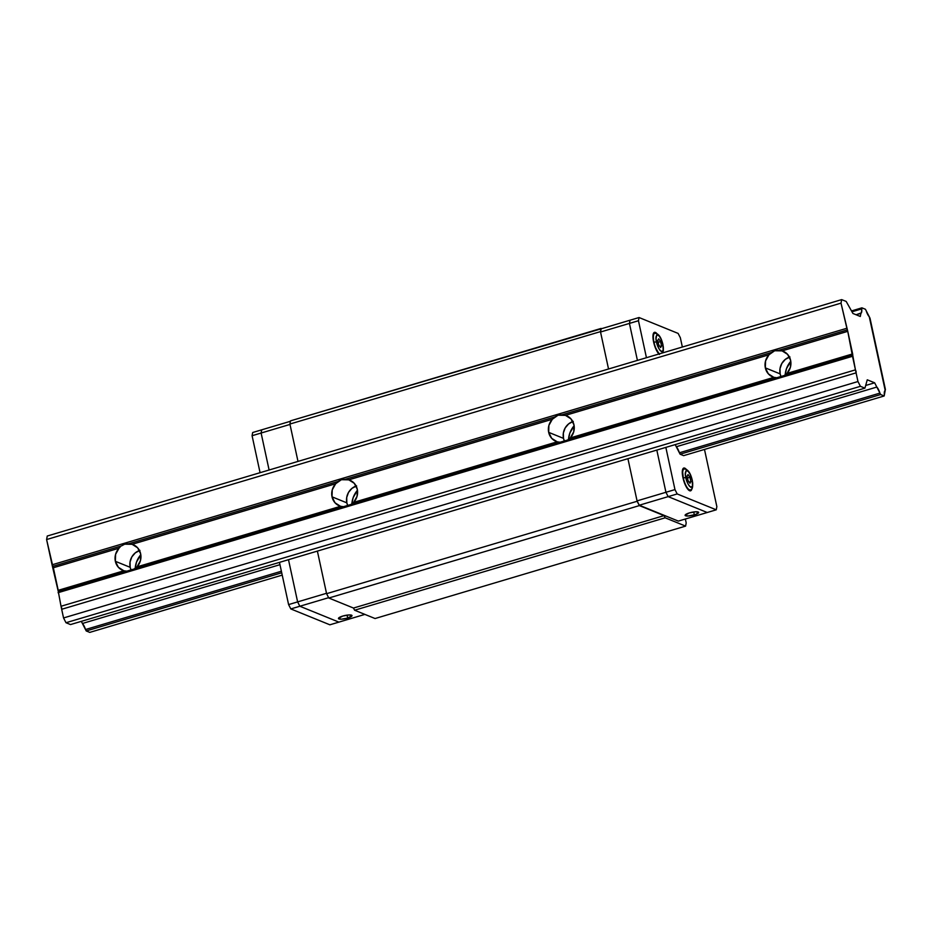 <?xml version="1.0" encoding="UTF-8"?>
<svg xmlns="http://www.w3.org/2000/svg" width="932" height="932" viewBox="0 0 932 932"><rect width="100%" height="100%" fill="white"/><g stroke="black" fill="none" stroke-linecap="round" stroke-linejoin="round"><path stroke-width="1.4" d="M123.886 570.78L126.822 571.176L58.297 591.564L52.064 564.804L846.477 328.379L52.064 564.804L46.6 539.546L841.014 303.133L46.6 539.546L47.252 536.028L841.666 299.615L47.252 536.028L46.6 539.546L52.844 566.341L121.37 545.942L124.725 544.183L132.111 544.311A13.864 12.803 112.1 0 1 133.218 544.696A13.864 12.803 112.1 0 1 140.639 553.783A13.864 12.803 112.1 0 1 136.992 566.877L340.541 506.297A13.864 12.803 112.1 0 1 339.434 505.913A13.864 12.803 112.1 0 1 332.025 496.826L346.832 502.849A13.864 12.803 -67.9 0 0 347.857 505.843L346.832 502.849L332.025 496.826L332.246 489.871L335.671 483.731L132.111 544.311L128.767 543.74L338.025 481.471L335.671 483.731L132.111 544.311L137.61 547.795L140.639 553.783L140.417 560.738L136.992 566.877L340.541 506.297L343.477 506.693L58.297 591.564A1.98 0.617 73.4 0 0 58.215 590.317L123.886 570.78A13.864 12.803 112.1 0 1 122.779 570.384A13.864 12.803 112.1 0 1 115.358 561.309L130.165 567.32A13.864 12.803 -67.9 0 0 131.191 570.314L130.165 567.32L115.358 561.309L115.591 554.354L119.005 548.214L53.345 567.751L58.215 590.317L123.886 570.78L118.387 567.297L115.358 561.309A13.864 12.803 112.1 0 1 119.005 548.214L53.345 567.751A1.98 0.617 73.4 0 0 52.844 566.341L121.37 545.942L124.725 544.183L128.767 543.74L338.025 481.471L341.38 479.7L345.423 479.269L554.68 416.988L552.327 419.26L348.778 479.84L345.423 479.269L554.68 416.988L558.047 415.218L562.089 414.787L771.335 352.517L768.982 354.777L565.433 415.357L562.089 414.787L771.335 352.517L774.702 350.747L778.744 350.315L847.258 329.916A1.98 0.617 -106.6 0 1 847.759 331.338L782.088 350.875L778.744 350.315L847.258 329.916L841.014 303.133L841.666 299.615L846.186 301.444L852.92 313.467L860.306 316.472L860.888 313.338L856.1 314.76L861.378 312.837L861.914 307.84L865.432 309.273L869.999 318.173L885.4 389.413L884.177 395.972L880.658 394.539L879.924 393.106L679.381 452.789L676.283 446.743L876.826 387.06L874.647 382.807L865.677 385.475L874.647 382.807L867.261 379.813L864.931 388.143L860.411 386.314L857.964 381.538L856.089 372.858L61.675 609.283A1.98 0.617 73.4 0 0 61.023 606.266L855.436 369.853L852.722 355.15L347.088 506.088L134.22 568.974L136.992 566.877M340.541 506.297L335.042 502.814L332.025 496.826A13.864 12.803 112.1 0 1 335.671 483.731L341.38 479.7L348.778 479.84A13.864 12.803 112.1 0 1 349.884 480.225A13.864 12.803 112.1 0 1 357.294 489.3A13.864 12.803 112.1 0 1 353.647 502.395L557.208 441.815A13.864 12.803 112.1 0 1 556.101 441.43A13.864 12.803 112.1 0 1 548.68 432.355L563.487 438.366A13.864 12.803 -67.9 0 0 564.512 441.36L563.487 438.366L548.68 432.355L548.901 425.388L552.327 419.26L348.778 479.84L354.277 483.312L357.294 489.3L357.072 496.267L353.647 502.395L557.208 441.815L560.132 442.222L350.886 504.492L353.647 502.395M557.208 441.815L551.709 438.343L548.68 432.355A13.864 12.803 112.1 0 1 552.327 419.26L558.047 415.218L565.433 415.357A13.864 12.803 112.1 0 1 566.539 415.742A13.864 12.803 112.1 0 1 573.961 424.829A13.864 12.803 112.1 0 1 570.314 437.923L773.863 377.344A13.864 12.803 112.1 0 1 772.756 376.959A13.864 12.803 112.1 0 1 765.335 367.872L780.142 373.895A13.864 12.803 -67.9 0 0 781.167 376.889L780.142 373.895L765.335 367.872L765.568 360.917L768.982 354.777L565.433 415.357L570.932 418.841L573.961 424.829L573.728 431.784L570.314 437.923L773.863 377.344L776.799 377.74L567.541 440.021L570.314 437.923M773.863 377.344L768.364 373.86L765.335 367.872A13.864 12.803 112.1 0 1 768.982 354.777L774.702 350.747L782.088 350.875A13.864 12.803 112.1 0 1 783.195 351.271A13.864 12.803 112.1 0 1 790.616 360.346A13.864 12.803 112.1 0 1 786.969 373.441L852.64 353.904A1.98 0.617 -106.6 0 1 852.722 355.15L784.196 375.538L786.969 373.441L852.64 353.904L847.759 331.338L782.088 350.875L787.587 354.358L790.616 360.346L790.394 367.301L786.969 373.441M81.317 621.353L82.412 623.485L279.961 564.687L82.412 623.485L81.317 621.353M85.511 629.531A8.12 2.505 73.4 0 0 82.412 623.485L86.233 630.952L281.72 572.784L86.233 630.952L89.763 632.385L282.221 575.114L89.763 632.385L86.233 630.952L85.511 629.531L281.382 571.234L85.511 629.531M876.826 387.06A8.12 2.505 -106.6 0 1 879.924 393.106L679.381 452.789L680.115 454.21L880.658 394.539L680.115 454.21L679.381 452.789A8.12 2.505 -106.6 0 0 676.283 446.743L876.826 387.06L874.647 382.807L867.261 379.813L864.931 388.143L70.517 624.568L864.931 388.143L860.411 386.314L65.997 622.727L860.411 386.314L857.964 381.538L63.551 617.951L857.964 381.538L856.089 372.858L61.675 609.283L63.551 617.951L65.997 622.727L70.517 624.568L65.997 622.727L63.551 617.951L61.023 606.266L855.436 369.853A1.98 0.617 -106.6 0 1 856.089 372.858L852.512 356.28L58.087 592.694L852.512 356.28L847.759 331.338L841.014 303.133L841.666 299.615L846.186 301.444L852.92 313.467L860.306 316.472L860.888 313.338A8.12 2.505 -106.6 0 0 861.716 308.888L861.914 307.84L851.499 310.938L861.914 307.84L865.432 309.273L866.166 310.694A8.12 2.505 -106.6 0 0 869.265 316.74L885.202 390.461A8.12 2.505 -106.6 0 0 884.375 394.912L884.177 395.972L683.645 455.643L884.177 395.972L880.658 394.539L876.826 387.06M140.802 554.691L136.503 562.113L135.198 568.392A21.785 20.12 -67.9 0 1 140.802 554.691M357.469 490.22L353.158 497.641L351.853 503.909A21.785 20.12 -67.9 0 1 357.469 490.22M574.124 425.738L569.813 433.159L568.508 439.438A21.785 20.12 -67.9 0 1 574.124 425.738M790.779 361.255L786.48 368.688L785.175 374.955A21.785 20.12 -67.9 0 1 790.779 361.255M851.976 311.789L861.716 308.888L851.976 311.789M120.181 547.002L119.005 548.214L120.181 547.002M134.22 568.974L126.822 571.176M58.297 591.564L61.023 606.266L58.297 591.564M784.196 375.538L776.799 377.74M567.541 440.021L560.132 442.222M350.886 504.492L343.477 506.693M789.462 357.084A13.864 12.803 -67.9 0 0 780.142 373.895L780.014 368.559L781.832 363.457L785.315 359.379L789.928 356.933M572.796 421.567A13.864 12.803 -67.9 0 0 563.487 438.366L563.359 433.031L565.176 427.939L568.66 423.862L573.273 421.415M356.14 486.038A13.864 12.803 -67.9 0 0 346.832 502.849L346.704 497.513L348.51 492.411L351.993 488.333L356.618 485.887M139.485 550.521A13.864 12.803 -67.9 0 0 130.165 567.32L130.037 561.984L131.855 556.893L135.338 552.816L139.951 550.369M290.504 420.856L289.91 424.048L600.453 331.629L601.058 328.437L290.504 420.856L601.629 328.67L601.058 328.437L600.453 331.629L289.91 424.048L297.995 461.41L289.992 424.433L261.111 433.031L261.706 429.827L290.435 421.276L261.706 429.827L261.111 433.031L261.706 429.827L252.677 432.518L261.706 429.827L261.111 433.031L289.992 424.433L297.995 461.41L289.91 424.048L290.504 420.856M326.584 593.684L328.81 598.018L639.364 505.598L637.139 501.265L326.584 593.684L637.139 501.265L627.923 458.672L637.139 501.265L639.364 505.598L328.81 598.018L353.496 608.048L354.603 610.227L665.157 517.808L664.038 515.629L353.496 608.048L664.038 515.629L639.364 505.598L664.038 515.629L665.157 517.808L354.603 610.227L375.06 618.533L685.603 526.114L375.06 618.533L354.603 610.227L353.496 608.048L328.81 598.018L326.584 593.684L317.381 551.092L326.584 593.684M686.197 522.922L685.603 526.114L665.157 517.808L685.603 526.114L686.197 522.922L685.358 519.019L686.197 522.922M608.538 368.99L600.453 331.629L608.538 368.99L600.534 332.013L601.14 328.81L630.02 320.212L629.426 323.416L600.534 332.013L629.426 323.416L637.418 360.393L629.426 323.416L637.418 360.393L629.426 323.416L638.455 320.725L646.447 357.713L638.455 320.725L629.426 323.416L630.02 320.212L629.426 323.416L630.02 320.212L601.14 328.81L600.534 332.013L608.538 368.99M347.694 618.067A6.932 1.584 -12.2 0 1 338.456 618.522A6.932 1.584 -12.2 0 1 342.766 616.052A6.932 1.584 -12.2 0 1 352.005 615.598A6.932 1.584 -12.2 0 1 347.694 618.067L347.065 615.132L347.694 618.067L352.016 615.702L349.116 614.945L342.766 616.052L338.444 618.417L341.345 619.186L347.694 618.067M338.91 622.122L364.866 614.398L338.91 622.122L299.848 606.243L297.623 601.897L326.503 593.3L297.623 601.897L288.489 559.689L297.623 601.897L288.489 559.689L297.623 601.897L288.594 604.588L279.472 562.38L288.594 604.588L297.623 601.897L299.848 606.243L297.623 601.897L299.848 606.243L328.635 597.68L290.819 608.934L288.594 604.588L290.819 608.934L299.848 606.243L338.91 622.122L299.848 606.243L338.91 622.122L329.881 624.801L338.91 622.122M269.103 470.008L261.111 433.031L252.083 435.71L252.677 432.518L252.083 435.71L261.111 433.031L269.103 470.008M317.381 551.092L326.503 593.3L317.381 551.092M689.412 512.891A6.932 1.584 -12.2 0 1 698.662 512.425A6.932 1.584 -12.2 0 1 694.352 514.895L693.723 511.959L694.352 514.895A6.932 1.584 -12.2 0 1 685.113 515.361A6.932 1.584 -12.2 0 1 689.412 512.891L685.102 515.245L688.002 516.013L695.54 514.511L698.674 512.542L695.773 511.773L689.412 512.891M639.282 505.226L637.057 500.88L665.937 492.282L668.162 496.628L639.282 505.226L668.162 496.628L707.237 512.507L678.345 521.105L716.254 509.816L716.859 506.624L704.487 449.445L716.859 506.624L716.254 509.816L707.237 512.507L668.162 496.628L707.237 512.507L668.162 496.628L665.937 492.282L668.162 496.628L677.191 493.948L668.162 496.628L665.937 492.282L637.057 500.88L627.923 458.672L637.057 500.88L639.282 505.226L678.345 521.105L639.282 505.226M656.815 450.074L665.937 492.282L674.966 489.603L677.191 493.948L716.254 509.816L677.191 493.948L674.966 489.603L665.937 492.282L656.815 450.074M260.075 472.699L252.083 435.71L260.075 472.699M329.881 624.801L290.819 608.934L329.881 624.801M685.812 477.603C684.764 473.526 685.206 471.126 687.152 470.415C689.797 472.99 691.474 476.252 692.161 480.19L689.925 473.805L688.445 471.487L686.115 470.532L685.358 474.574L688.037 483.988L689.517 486.306L691.859 487.261L692.523 485.805L692.161 480.19C693.198 484.267 692.756 486.667 690.822 487.378C688.166 484.803 686.5 481.541 685.812 477.603L683.296 477.86L685.812 477.603M684.239 468.959A10.893 3.367 73.4 0 0 683.296 477.86L683.296 477.86A10.893 3.367 73.4 0 0 690.111 489.906M656.466 341.904C655.417 337.827 655.872 335.427 657.806 334.716C660.462 337.291 662.128 340.553 662.815 344.479L660.59 338.106L659.11 335.788L656.769 334.833L656.012 338.875L658.691 348.277L660.182 350.607L662.512 351.55L663.188 350.106L662.815 344.479C663.864 348.568 663.421 350.968 661.475 351.679C658.819 349.104 657.153 345.842 656.466 341.904L653.961 342.161L656.466 341.904M654.893 333.26A10.893 3.367 73.4 0 0 653.961 342.161L653.961 342.161A10.893 3.367 73.4 0 0 659.413 353.706M691.894 488.694A11.883 3.67 -106.6 0 1 690.565 490.826A11.883 3.67 -106.6 0 1 682.946 477.72A11.883 3.67 -106.6 0 1 683.785 468.039A11.883 3.67 -106.6 0 1 686.057 469.111M658.901 354.009A11.883 3.67 -106.6 0 1 653.612 342.009A11.883 3.67 -106.6 0 1 654.45 332.34A11.883 3.67 -106.6 0 1 656.722 333.4M684.065 468.994C687.723 468.936 690.461 472.71 692.29 480.306C693.187 486.632 692.523 489.824 690.286 489.871A10.893 3.367 -106.6 0 1 683.296 477.86A10.893 3.367 -106.6 0 1 684.065 468.994L682.667 469.413M659.565 353.81A10.893 3.367 -106.6 0 1 653.961 342.161A10.893 3.367 -106.6 0 1 654.73 333.295L653.32 333.714M659.833 346.448L661.522 345.947L660.578 341.59L658.167 342.312L660.578 341.59L658.703 338.84L657.759 340.448L658.703 344.793L660.578 347.543L661.522 345.947L659.833 346.448M689.925 483.254L690.868 481.646L689.167 482.147L690.868 481.646L689.925 477.289L687.501 478.011L689.925 477.289L688.037 474.539L687.105 476.147L688.037 480.504L689.925 483.254L688.037 480.504L687.105 476.147L688.037 474.539L689.925 477.289L690.868 481.646L689.925 483.254M660.578 347.543L658.703 344.793L657.759 340.448L658.703 338.84L660.578 341.59L661.522 345.947L660.578 347.543M680.348 337.745L678.123 333.411L639.049 317.532L638.455 320.725L639.049 317.532L630.02 320.212L639.049 317.532L678.123 333.411L680.348 337.745L682.352 347.03L680.348 337.745M683.645 455.643L680.115 454.21L683.645 455.643M676.283 446.743L675.199 444.611L676.283 446.743M665.844 447.395L674.966 489.603L665.844 447.395M691.894 488.648L690.402 490.861L688.748 490.185L685.917 486.213L683.506 479.957L682.457 470.217L683.948 468.004L686.534 469.646M659.413 354.486L654.858 346.471L652.994 337.815L653.961 332.631L655.394 332.421L657.2 333.947M662.605 352.902L663.409 350.42L662.943 344.607C661.126 337 658.388 333.237 654.73 333.295M690.286 489.871L688.876 490.29"/></g></svg>
